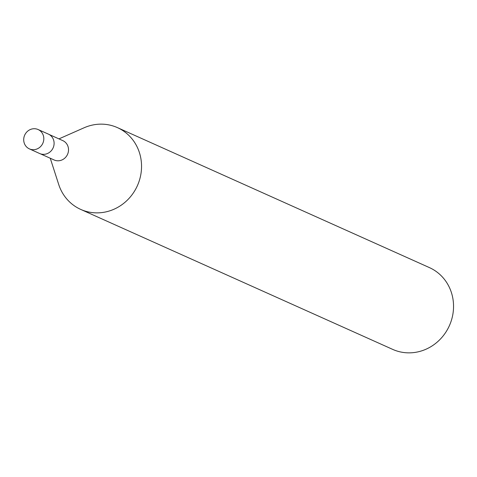 <?xml version="1.0" encoding="UTF-8"?>
<svg xmlns="http://www.w3.org/2000/svg" width="477" height="477" viewBox="0 0 477 477"><rect width="100%" height="100%" fill="white"/><g stroke="black" fill="none" stroke-linecap="round" stroke-linejoin="round"><path stroke-width="0.72" d="M40.36 153.803L54.122 159.974A10.607 9.945 -65.8 0 0 60.197 160.54A10.607 9.945 -65.8 0 0 68.432 151.221A10.607 9.945 -65.8 0 0 62.809 140.62L49.048 134.442M50.258 158.245L58.695 184.444A44.826 42.012 -65.8 0 0 80.696 209.403A44.826 42.012 -65.8 0 0 106.365 211.788A44.826 42.012 -65.8 0 0 141.15 172.418A44.826 42.012 -65.8 0 0 117.396 127.609A44.826 42.012 -65.8 0 0 91.727 125.224A44.826 42.012 -65.8 0 0 84.125 127.764L58.945 138.885M80.696 209.403L392.702 349.391A44.826 42.012 -65.8 0 0 418.371 351.776A44.826 42.012 -65.8 0 0 453.15 312.405A44.826 42.012 -65.8 0 0 429.401 267.597L117.396 127.609M29.389 148.878L39.645 153.511A10.637 9.969 -65.8 0 0 50.103 151.895A10.637 9.969 -65.8 0 0 53.955 141.502A10.637 9.969 -65.8 0 0 48.356 134.097L38.077 129.523A10.607 9.945 -65.8 0 0 27.672 131.169A10.607 9.945 -65.8 0 0 23.85 141.52A10.607 9.945 -65.8 0 0 29.389 148.878A10.607 9.945 -65.8 0 0 39.824 147.268A10.607 9.945 -65.8 0 0 43.663 136.905A10.607 9.945 -65.8 0 0 38.077 129.523"/></g></svg>
